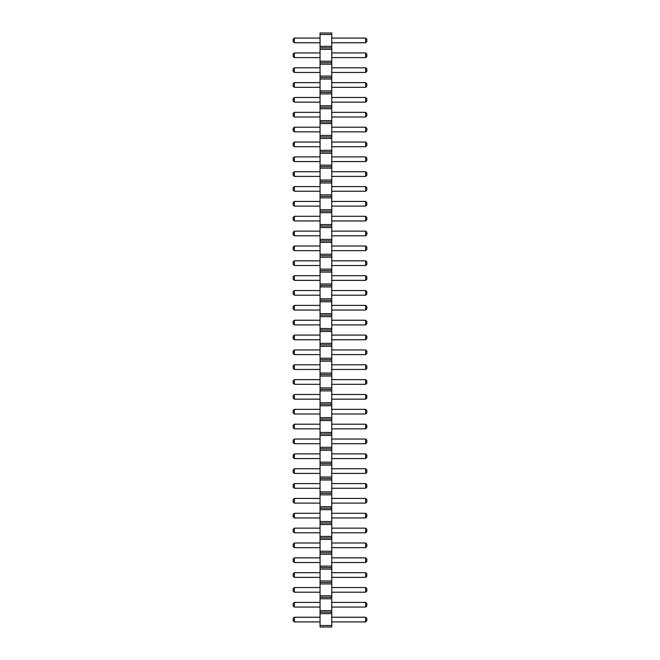 <?xml version="1.0" encoding="UTF-8"?>
<svg xmlns="http://www.w3.org/2000/svg" width="660" height="660" viewBox="0 0 660 660"><rect width="100%" height="100%" fill="white"/><g stroke="black" fill="none" stroke-linecap="round" stroke-linejoin="round"><path stroke-width="0.99" d="M320.059 627L331.757 627L331.757 33L320.059 33L320.059 627M320.059 625.515L331.757 625.515M320.059 613.635L331.757 613.635M320.059 612.15L331.757 612.15M320.059 610.665L331.757 610.665M320.059 598.785L331.757 598.785M320.059 597.3L331.757 597.3M320.059 595.815L331.757 595.815M320.059 583.935L331.757 583.935M320.059 582.45L331.757 582.45M320.059 580.965L331.757 580.965M320.059 569.085L331.757 569.085M320.059 567.6L331.757 567.6M320.059 566.115L331.757 566.115M320.059 554.235L331.757 554.235M320.059 552.75L331.757 552.75M320.059 551.265L331.757 551.265M320.059 539.385L331.757 539.385M320.059 537.9L331.757 537.9M320.059 536.415L331.757 536.415M320.059 524.535L331.757 524.535M320.059 523.05L331.757 523.05M320.059 521.565L331.757 521.565M320.059 509.685L331.757 509.685M320.059 508.2L331.757 508.2M320.059 506.715L331.757 506.715M320.059 494.835L331.757 494.835M320.059 493.35L331.757 493.35M320.059 491.865L331.757 491.865M320.059 479.985L331.757 479.985M320.059 478.5L331.757 478.5M320.059 477.015L331.757 477.015M320.059 465.135L331.757 465.135M320.059 463.65L331.757 463.65M320.059 462.165L331.757 462.165M320.059 450.285L331.757 450.285M320.059 448.8L331.757 448.8M320.059 447.315L331.757 447.315M320.059 435.435L331.757 435.435M320.059 433.95L331.757 433.95M320.059 432.465L331.757 432.465M320.059 420.585L331.757 420.585M320.059 419.1L331.757 419.1M320.059 417.615L331.757 417.615M320.059 405.735L331.757 405.735M320.059 404.25L331.757 404.25M320.059 402.765L331.757 402.765M320.059 390.885L331.757 390.885M320.059 389.4L331.757 389.4M320.059 387.915L331.757 387.915M320.059 376.035L331.757 376.035M320.059 374.55L331.757 374.55M320.059 373.065L331.757 373.065M320.059 361.185L331.757 361.185M320.059 359.7L331.757 359.7M320.059 358.215L331.757 358.215M320.059 346.335L331.757 346.335M320.059 344.85L331.757 344.85M320.059 343.365L331.757 343.365M320.059 331.485L331.757 331.485M320.059 330L331.757 330M320.059 328.515L331.757 328.515M320.059 316.635L331.757 316.635M320.059 315.15L331.757 315.15M320.059 313.665L331.757 313.665M320.059 301.785L331.757 301.785M320.059 300.3L331.757 300.3M320.059 298.815L331.757 298.815M320.059 286.935L331.757 286.935M320.059 285.45L331.757 285.45M320.059 283.965L331.757 283.965M320.059 272.085L331.757 272.085M320.059 270.6L331.757 270.6M320.059 269.115L331.757 269.115M320.059 257.235L331.757 257.235M320.059 255.75L331.757 255.75M320.059 254.265L331.757 254.265M320.059 242.385L331.757 242.385M320.059 240.9L331.757 240.9M320.059 239.415L331.757 239.415M320.059 227.535L331.757 227.535M320.059 226.05L331.757 226.05M320.059 224.565L331.757 224.565M320.059 212.685L331.757 212.685M320.059 211.2L331.757 211.2M320.059 209.715L331.757 209.715M320.059 197.835L331.757 197.835M320.059 196.35L331.757 196.35M320.059 194.865L331.757 194.865M320.059 182.985L331.757 182.985M320.059 181.5L331.757 181.5M320.059 180.015L331.757 180.015M320.059 168.135L331.757 168.135M320.059 166.65L331.757 166.65M320.059 165.165L331.757 165.165M320.059 153.285L331.757 153.285M320.059 151.8L331.757 151.8M320.059 150.315L331.757 150.315M320.059 138.435L331.757 138.435M320.059 136.95L331.757 136.95M320.059 135.465L331.757 135.465M320.059 123.585L331.757 123.585M320.059 122.1L331.757 122.1M320.059 120.615L331.757 120.615M320.059 108.735L331.757 108.735M320.059 107.25L331.757 107.25M320.059 105.765L331.757 105.765M320.059 93.885L331.757 93.885M320.059 92.4L331.757 92.4M320.059 90.915L331.757 90.915M320.059 79.035L331.757 79.035M320.059 77.55L331.757 77.55M320.059 76.065L331.757 76.065M320.059 64.185L331.757 64.185M320.059 62.7L331.757 62.7M320.059 61.215L331.757 61.215M320.059 49.335L331.757 49.335M320.059 47.85L331.757 47.85M320.059 46.365L331.757 46.365M320.059 34.485L331.757 34.485M320.059 473.41L294.335 473.41L294.335 468.74L320.059 468.74M320.059 443.71L294.335 443.71L294.335 439.04L320.059 439.04M320.059 458.56L294.335 458.56L294.335 453.89L320.059 453.89M320.059 428.86L294.335 428.86L294.335 424.19L320.059 424.19M320.059 414.01L294.335 414.01L294.335 409.34L320.059 409.34M320.059 324.91L294.335 324.91L294.335 320.24L320.059 320.24M320.059 335.09L294.335 335.09L294.335 339.76L320.059 339.76M320.059 354.61L294.335 354.61L294.335 349.94L320.059 349.94M320.059 364.79L294.335 364.79L294.335 369.46L320.059 369.46M320.059 399.16L294.335 399.16L294.335 394.49L320.059 394.49M320.059 384.31L294.335 384.31L294.335 379.64L320.059 379.64M320.059 503.11L294.335 503.11L294.335 498.44L320.059 498.44M320.059 483.59L294.335 483.59L294.335 488.26L320.059 488.26M320.059 131.86L294.335 131.86L294.335 127.19L320.059 127.19M320.059 146.71L294.335 146.71L294.335 142.04L320.059 142.04M320.059 161.56L294.335 161.56L294.335 156.89L320.059 156.89M320.059 176.41L294.335 176.41L294.335 171.74L320.059 171.74M320.059 186.59L294.335 186.59L294.335 191.26L320.059 191.26M320.059 265.51L294.335 265.51L294.335 260.84L320.059 260.84M320.059 250.66L294.335 250.66L294.335 245.99L320.059 245.99M320.059 231.14L294.335 231.14L294.335 235.81L320.059 235.81M320.059 220.96L294.335 220.96L294.335 216.29L320.059 216.29M320.059 206.11L294.335 206.11L294.335 201.44L320.059 201.44M320.059 310.06L294.335 310.06L294.335 305.39L320.059 305.39M320.059 295.21L294.335 295.21L294.335 290.54L320.059 290.54M320.059 280.36L294.335 280.36L294.335 275.69L320.059 275.69M320.059 547.66L294.335 547.66L294.335 542.99L320.059 542.99M320.059 532.81L294.335 532.81L294.335 528.14L320.059 528.14M320.059 513.29L294.335 513.29L294.335 517.96L320.059 517.96M320.059 42.76L294.335 42.76L294.335 38.09L320.059 38.09M320.059 57.61L294.335 57.61L294.335 52.94L320.059 52.94M320.059 72.46L294.335 72.46L294.335 67.79L320.059 67.79M320.059 82.64L294.335 82.64L294.335 87.31L320.059 87.31M320.059 102.16L294.335 102.16L294.335 97.49L320.059 97.49M320.059 117.01L294.335 117.01L294.335 112.34L320.059 112.34M320.059 587.54L294.335 587.54L294.335 592.21L320.059 592.21M320.059 577.36L294.335 577.36L294.335 572.69L320.059 572.69M320.059 562.51L294.335 562.51L294.335 557.84L320.059 557.84M320.059 607.06L294.335 607.06L294.335 602.39L320.059 602.39M320.059 617.24L294.335 617.24L294.335 621.91L320.059 621.91M331.757 468.74L365.665 468.74L365.665 473.41L366.836 472.246L366.836 469.904L365.665 468.74M331.757 473.41L365.665 473.41M331.757 439.04L365.665 439.04L365.665 443.71L366.836 442.546L366.836 440.204L365.665 439.04M331.757 443.71L365.665 443.71M331.757 453.89L365.665 453.89L365.665 458.56L366.836 457.396L366.836 455.053L365.665 453.89M331.757 458.56L365.665 458.56M331.757 424.19L365.665 424.19L365.665 428.86L366.836 427.696L366.836 425.353L365.665 424.19M331.757 428.86L365.665 428.86M331.757 409.34L365.665 409.34L365.665 414.01L366.836 412.846L366.836 410.503L365.665 409.34M331.757 414.01L365.665 414.01M331.757 320.24L365.665 320.24L365.665 324.91L366.836 323.746L366.836 321.403L365.665 320.24M331.757 324.91L365.665 324.91M331.757 339.76L365.665 339.76L366.836 338.596L366.836 336.253L365.665 335.09L365.665 339.76M331.757 335.09L365.665 335.09M331.757 349.94L365.665 349.94L365.665 354.61L366.836 353.447L366.836 351.103L365.665 349.94M331.757 354.61L365.665 354.61M331.757 369.46L365.665 369.46L366.836 368.296L366.836 365.953L365.665 364.79L365.665 369.46M331.757 364.79L365.665 364.79M331.757 394.49L365.665 394.49L365.665 399.16L366.836 397.996L366.836 395.653L365.665 394.49M331.757 399.16L365.665 399.16M331.757 379.64L365.665 379.64L365.665 384.31L366.836 383.147L366.836 380.803L365.665 379.64M331.757 384.31L365.665 384.31M331.757 498.44L365.665 498.44L365.665 503.11L366.836 501.946L366.836 499.603L365.665 498.44M331.757 503.11L365.665 503.11M331.757 488.26L365.665 488.26L366.836 487.096L366.836 484.754L365.665 483.59L365.665 488.26M331.757 483.59L365.665 483.59M331.757 127.19L365.665 127.19L365.665 131.86L366.836 130.696L366.836 128.353L365.665 127.19M331.757 131.86L365.665 131.86M331.757 142.04L365.665 142.04L365.665 146.71L366.836 145.546L366.836 143.203L365.665 142.04M331.757 146.71L365.665 146.71M331.757 156.89L365.665 156.89L365.665 161.56L366.836 160.396L366.836 158.054L365.665 156.89M331.757 161.56L365.665 161.56M331.757 171.74L365.665 171.74L365.665 176.41L366.836 175.246L366.836 172.904L365.665 171.74M331.757 176.41L365.665 176.41M331.757 191.26L365.665 191.26L366.836 190.096L366.836 187.754L365.665 186.59L365.665 191.26M331.757 186.59L365.665 186.59M331.757 260.84L365.665 260.84L365.665 265.51L366.836 264.346L366.836 262.003L365.665 260.84M331.757 265.51L365.665 265.51M331.757 245.99L365.665 245.99L365.665 250.66L366.836 249.496L366.836 247.153L365.665 245.99M331.757 250.66L365.665 250.66M331.757 235.81L365.665 235.81L366.836 234.647L366.836 232.303L365.665 231.14L365.665 235.81M331.757 231.14L365.665 231.14M331.757 216.29L365.665 216.29L365.665 220.96L366.836 219.797L366.836 217.453L365.665 216.29M331.757 220.96L365.665 220.96M331.757 201.44L365.665 201.44L365.665 206.11L366.836 204.946L366.836 202.603L365.665 201.44M331.757 206.11L365.665 206.11M331.757 305.39L365.665 305.39L365.665 310.06L366.836 308.897L366.836 306.553L365.665 305.39M331.757 310.06L365.665 310.06M331.757 290.54L365.665 290.54L365.665 295.21L366.836 294.046L366.836 291.703L365.665 290.54M331.757 295.21L365.665 295.21M331.757 275.69L365.665 275.69L365.665 280.36L366.836 279.197L366.836 276.853L365.665 275.69M331.757 280.36L365.665 280.36M331.757 542.99L365.665 542.99L365.665 547.66L366.836 546.496L366.836 544.154L365.665 542.99M331.757 547.66L365.665 547.66M331.757 528.14L365.665 528.14L365.665 532.81L366.836 531.646L366.836 529.303L365.665 528.14M331.757 532.81L365.665 532.81M331.757 517.96L365.665 517.96L366.836 516.796L366.836 514.453L365.665 513.29L365.665 517.96M331.757 513.29L365.665 513.29M331.757 38.09L365.665 38.09L365.665 42.76L366.836 41.596L366.836 39.253L365.665 38.09M331.757 42.76L365.665 42.76M331.757 52.94L365.665 52.94L365.665 57.61L366.836 56.447L366.836 54.103L365.665 52.94M331.757 57.61L365.665 57.61M331.757 67.79L365.665 67.79L365.665 72.46L366.836 71.296L366.836 68.953L365.665 67.79M331.757 72.46L365.665 72.46M331.757 87.31L365.665 87.31L366.836 86.147L366.836 83.803L365.665 82.64L365.665 87.31M331.757 82.64L365.665 82.64M331.757 97.49L365.665 97.49L365.665 102.16L366.836 100.996L366.836 98.653L365.665 97.49M331.757 102.16L365.665 102.16M331.757 112.34L365.665 112.34L365.665 117.01L366.836 115.846L366.836 113.504L365.665 112.34M331.757 117.01L365.665 117.01M331.757 592.21L365.665 592.21L366.836 591.046L366.836 588.703L365.665 587.54L365.665 592.21M331.757 587.54L365.665 587.54M331.757 572.69L365.665 572.69L365.665 577.36L366.836 576.196L366.836 573.854L365.665 572.69M331.757 577.36L365.665 577.36M331.757 557.84L365.665 557.84L365.665 562.51L366.836 561.346L366.836 559.004L365.665 557.84M331.757 562.51L365.665 562.51M331.757 602.39L365.665 602.39L365.665 607.06L366.836 605.896L366.836 603.553L365.665 602.39M331.757 607.06L365.665 607.06M331.757 621.91L365.665 621.91L366.836 620.746L366.836 618.404L365.665 617.24L365.665 621.91M331.757 617.24L365.665 617.24M294.335 468.74L293.164 469.904L293.164 472.246L294.335 473.41M294.335 439.04L293.164 440.204L293.164 442.546L294.335 443.71M294.335 453.89L293.164 455.053L293.164 457.396L294.335 458.56M294.335 424.19L293.164 425.353L293.164 427.696L294.335 428.86M294.335 409.34L293.164 410.503L293.164 412.846L294.335 414.01M294.335 320.24L293.164 321.403L293.164 323.746L294.335 324.91M294.335 339.76L293.164 338.596L293.164 336.253L294.335 335.09M294.335 349.94L293.164 351.103L293.164 353.447L294.335 354.61M294.335 369.46L293.164 368.296L293.164 365.953L294.335 364.79M294.335 394.49L293.164 395.653L293.164 397.996L294.335 399.16M294.335 379.64L293.164 380.803L293.164 383.147L294.335 384.31M294.335 498.44L293.164 499.603L293.164 501.946L294.335 503.11M294.335 488.26L293.164 487.096L293.164 484.754L294.335 483.59M294.335 127.19L293.164 128.353L293.164 130.696L294.335 131.86M294.335 142.04L293.164 143.203L293.164 145.546L294.335 146.71M294.335 156.89L293.164 158.054L293.164 160.396L294.335 161.56M294.335 171.74L293.164 172.904L293.164 175.246L294.335 176.41M294.335 191.26L293.164 190.096L293.164 187.754L294.335 186.59M294.335 260.84L293.164 262.003L293.164 264.346L294.335 265.51M294.335 245.99L293.164 247.153L293.164 249.496L294.335 250.66M294.335 235.81L293.164 234.647L293.164 232.303L294.335 231.14M294.335 216.29L293.164 217.453L293.164 219.797L294.335 220.96M294.335 201.44L293.164 202.603L293.164 204.946L294.335 206.11M294.335 305.39L293.164 306.553L293.164 308.897L294.335 310.06M294.335 290.54L293.164 291.703L293.164 294.046L294.335 295.21M294.335 275.69L293.164 276.853L293.164 279.197L294.335 280.36M294.335 542.99L293.164 544.154L293.164 546.496L294.335 547.66M294.335 528.14L293.164 529.303L293.164 531.646L294.335 532.81M294.335 517.96L293.164 516.796L293.164 514.453L294.335 513.29M294.335 38.09L293.164 39.253L293.164 41.596L294.335 42.76M294.335 52.94L293.164 54.103L293.164 56.447L294.335 57.61M294.335 67.79L293.164 68.953L293.164 71.296L294.335 72.46M294.335 87.31L293.164 86.147L293.164 83.803L294.335 82.64M294.335 97.49L293.164 98.653L293.164 100.996L294.335 102.16M294.335 112.34L293.164 113.504L293.164 115.846L294.335 117.01M294.335 592.21L293.164 591.046L293.164 588.703L294.335 587.54M294.335 572.69L293.164 573.854L293.164 576.196L294.335 577.36M294.335 557.84L293.164 559.004L293.164 561.346L294.335 562.51M294.335 602.39L293.164 603.553L293.164 605.896L294.335 607.06M294.335 621.91L293.164 620.746L293.164 618.404L294.335 617.24"/></g></svg>
